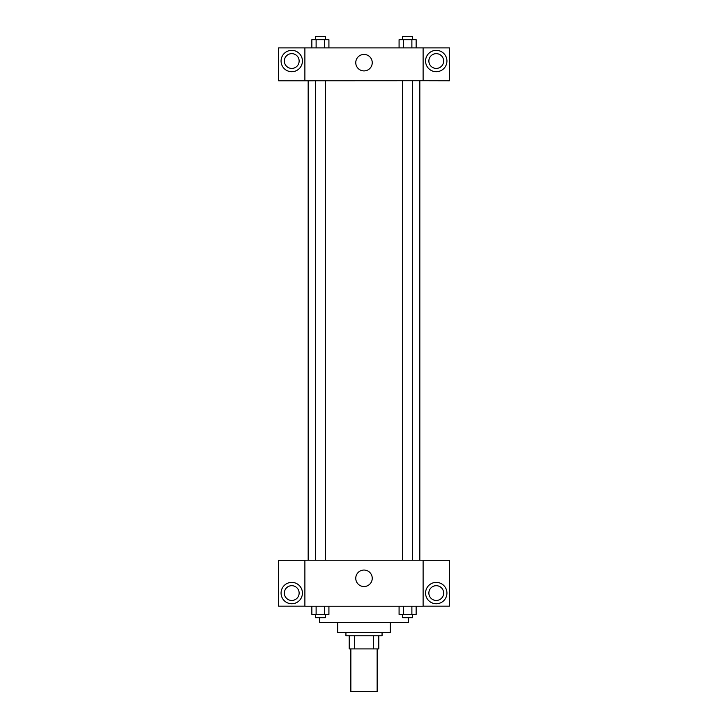 <?xml version="1.0" encoding="UTF-8"?>
<svg xmlns="http://www.w3.org/2000/svg" width="728" height="728" viewBox="0 0 728 728"><rect width="100%" height="100%" fill="white"/><g stroke="black" fill="none" stroke-linecap="round" stroke-linejoin="round"><path stroke-width="1.09" d="M350.86 648.903L350.86 691.6L377.14 691.6L377.14 648.903M373.637 635.771L373.637 648.903L349.222 648.903L349.222 635.771M373.637 648.903L378.778 648.903L378.778 635.771L378.778 648.903M382.064 632.486L382.064 635.771L345.936 635.771L345.936 632.486M354.363 635.771L354.363 648.903M390.272 622.631L390.272 632.486L337.728 632.486L337.728 622.631M408.335 617.708L408.335 622.631L319.665 622.631L319.665 617.708M423.114 606.215L304.886 606.215L304.886 560.232L423.114 560.232L423.114 606.215M291.746 603.749A10.674 10.674 0 0 1 282.5 587.733A10.674 10.674 0 0 1 300.992 587.733A10.674 10.674 0 0 1 291.746 603.749M304.886 606.16L278.615 606.16L278.615 560.287L304.886 560.287M284.357 593.074A7.389 7.389 0 0 1 291.746 585.685A7.389 7.389 0 0 1 299.135 593.074A7.389 7.389 0 0 1 291.746 600.464A7.389 7.389 0 0 1 284.357 593.074M364 586.531A8.236 8.236 0 0 1 356.866 574.174A8.236 8.236 0 0 1 371.134 574.174A8.236 8.236 0 0 1 364 586.531M436.254 603.749A10.674 10.674 0 0 1 427.008 587.733A10.674 10.674 0 0 1 445.5 587.733A10.674 10.674 0 0 1 436.254 603.749M423.114 606.16L449.385 606.16L449.385 560.287L423.114 560.287M428.865 593.074A7.389 7.389 0 0 1 436.254 585.685A7.389 7.389 0 0 1 443.643 593.074A7.389 7.389 0 0 1 436.254 600.464A7.389 7.389 0 0 1 428.865 593.074M419.829 80.735L419.829 560.232M402.684 560.232L402.684 80.735M325.316 80.735L325.316 560.232M423.114 80.735L449.385 80.79L449.385 47.893L423.114 47.893L423.114 80.735L304.886 80.79L278.615 80.79L278.615 47.893L304.886 47.893L304.886 80.735M299.135 61.034A7.389 7.389 0 0 1 291.746 68.423A7.389 7.389 0 0 1 284.357 61.034A7.389 7.389 0 0 1 291.746 53.645A7.389 7.389 0 0 1 299.135 61.034M291.746 71.708A10.674 10.674 0 0 1 282.5 55.692A10.674 10.674 0 0 1 300.992 55.692A10.674 10.674 0 0 1 291.746 71.708M443.643 61.034A7.389 7.389 0 0 1 432.559 67.431A7.389 7.389 0 0 1 432.559 54.636A7.389 7.389 0 0 1 443.643 61.034M436.254 71.708A10.674 10.674 0 0 1 427.008 55.692A10.674 10.674 0 0 1 445.5 55.692A10.674 10.674 0 0 1 436.254 71.708M423.114 47.893L304.886 47.893M355.764 62.672A8.236 8.236 0 0 1 368.122 55.537A8.236 8.236 0 0 1 368.122 69.806A8.236 8.236 0 0 1 355.764 62.672M416.143 47.893L416.143 39.685L399.081 39.685L399.081 47.893M411.884 39.685L411.884 47.893M403.348 39.685L403.348 47.893M402.684 39.685L402.684 36.4L412.539 36.4L412.539 39.685M328.92 47.893L328.92 39.685L311.857 39.685L311.857 47.893M324.652 39.685L324.652 47.893M316.116 39.685L316.116 47.893M315.461 39.685L315.461 36.4L325.316 36.4L325.316 39.685M416.143 606.215L416.143 614.423L399.081 614.423L399.081 606.215M411.884 606.215L411.884 614.423M403.348 606.215L403.348 614.423M412.539 614.423L412.539 617.708L402.684 617.708L402.684 614.423M328.92 606.215L328.92 614.423L311.857 614.423L311.857 606.215M324.652 606.215L324.652 614.423M316.116 606.215L316.116 614.423M325.316 614.423L325.316 617.708L315.461 617.708L315.461 614.423M308.171 80.735L308.171 560.232M412.539 560.232L412.539 80.735M315.461 80.735L315.461 560.232"/></g></svg>
